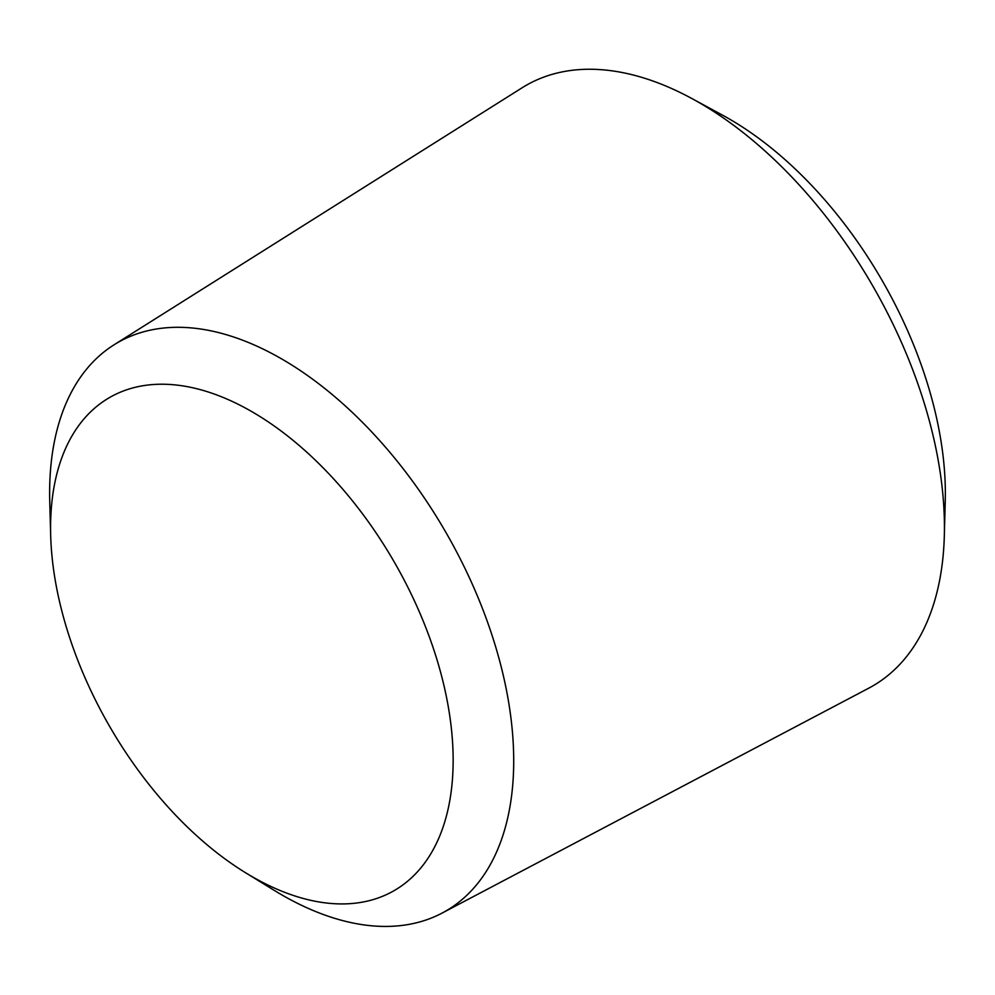 <?xml version="1.0" encoding="UTF-8"?>
<svg xmlns="http://www.w3.org/2000/svg" width="995" height="995" viewBox="0 0 995 995"><rect width="100%" height="100%" fill="white"/><g stroke="black" fill="none" stroke-linecap="round" stroke-linejoin="round"><path stroke-width="1.49" d="M245.33 872.603L274.135 890.314A328.163 189.46 -120 0 0 281.672 894.803A328.163 189.46 -120 0 0 442.066 913.099L868.722 688.192A346.72 200.182 -120 0 0 944.317 535.882A346.72 200.182 -120 0 0 691.799 98.493A346.72 200.182 -120 0 0 522.089 87.796L113.99 344.842A328.163 189.46 -120 0 0 49.75 501.654L50.683 535.472A284.657 164.349 -120 0 0 245.33 872.603A284.657 164.349 -120 0 0 251.859 876.495A284.657 164.349 -120 0 0 453.135 757.767A284.657 164.349 -120 0 0 247.506 409.194A284.657 164.349 -120 0 0 50.683 535.472M944.317 535.882L945.25 500.982A305.863 176.588 -120 0 0 722.482 115.134L691.799 98.493M442.066 913.099A328.163 189.46 -120 0 0 445.748 532.138A328.163 189.46 -120 0 0 113.99 344.842"/></g></svg>
